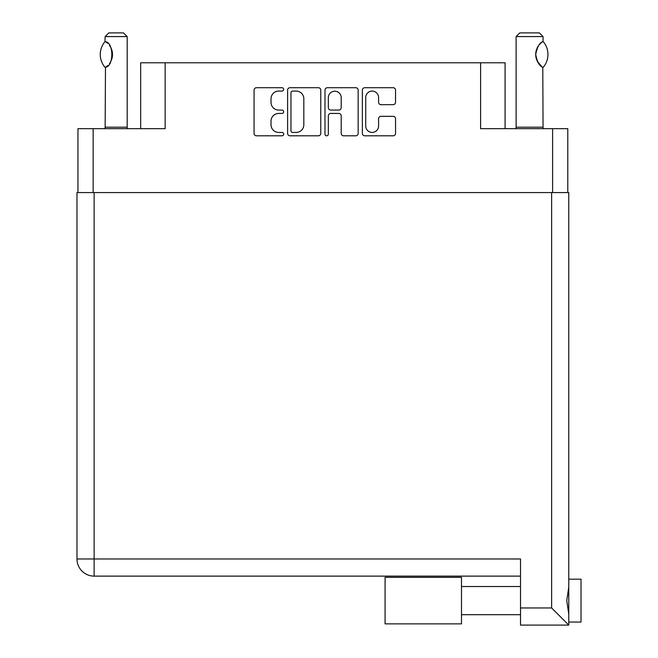 <?xml version="1.0" encoding="UTF-8"?>
<svg xmlns="http://www.w3.org/2000/svg" width="658" height="658" viewBox="0 0 658 658"><rect width="100%" height="100%" fill="white"/><g stroke="black" fill="none" stroke-linecap="round" stroke-linejoin="round"><path stroke-width="0.99" d="M365.725 126.007A6.432 6.432 0 0 0 372.157 132.439A6.432 6.432 0 0 0 378.589 126.007L378.589 118.736A2.402 2.402 0 0 1 380.99 116.326L393.13 116.326A2.402 2.402 0 0 1 395.54 118.736L395.54 133.401A2.402 2.402 0 0 1 393.13 135.803L364.771 135.803A2.402 2.402 0 0 1 362.361 133.401L362.361 90.13A2.402 2.402 0 0 1 364.771 87.72L393.13 87.72A2.402 2.402 0 0 1 395.54 90.13L395.54 102.27A2.402 2.402 0 0 1 393.13 104.671L380.99 104.671A2.402 2.402 0 0 1 378.589 102.27L378.589 97.516A6.432 6.432 0 0 0 372.157 91.084A6.432 6.432 0 0 0 365.725 97.516L365.725 126.007M326.664 135.803A1.686 1.686 0 0 0 328.35 134.117L328.35 115.849A2.402 2.402 0 0 1 330.752 113.447L338.804 113.447A2.402 2.402 0 0 1 341.206 115.849L341.206 133.401A2.402 2.402 0 0 0 343.608 135.803L355.748 135.803A2.402 2.402 0 0 0 358.158 133.401L358.158 90.13A2.402 2.402 0 0 0 355.748 87.72L327.388 87.72A2.402 2.402 0 0 0 324.978 90.13L324.978 134.117A1.686 1.686 0 0 0 326.664 135.803M77.965 128.664L77.965 192.58L77.965 128.664L93.148 128.664L93.148 192.58M320.775 133.401L320.775 90.13A2.402 2.402 0 0 0 318.373 87.72L290.005 87.72A2.402 2.402 0 0 0 287.595 90.13L287.595 133.401A2.402 2.402 0 0 0 290.005 135.803L318.373 135.803A2.402 2.402 0 0 0 320.775 133.401M278.704 91.084L282.011 91.084A1.686 1.686 0 0 0 283.688 89.406A1.686 1.686 0 0 0 282.011 87.72L256.464 87.72A2.402 2.402 0 0 0 254.062 90.13L254.062 133.401A2.402 2.402 0 0 0 256.464 135.803L282.011 135.803A1.686 1.686 0 0 0 283.688 134.117A1.686 1.686 0 0 0 282.011 132.439L278.704 132.439A7.69 7.69 0 0 1 271.014 124.74L271.014 121.138A7.69 7.69 0 0 1 278.704 113.447L282.011 113.447A1.686 1.686 0 0 0 283.688 111.761A1.686 1.686 0 0 0 282.011 110.075L278.704 110.075A7.69 7.69 0 0 1 271.014 102.385L271.014 98.782A7.69 7.69 0 0 1 278.704 91.084M505.089 128.664L505.089 62.781L140.664 62.781L140.664 128.664M165.15 62.781L165.15 128.664L93.148 128.664M567.788 128.664L567.788 192.58L567.788 128.664L480.603 128.664L480.603 62.781M292.646 91.084A1.686 1.686 0 0 0 290.968 92.77L290.968 130.753A1.686 1.686 0 0 0 292.646 132.439L296.133 132.439A7.69 7.69 0 0 0 303.823 124.74L303.823 98.782A7.69 7.69 0 0 0 296.133 91.084L292.646 91.084M341.206 97.639A6.432 6.432 0 0 0 334.774 91.207A6.432 6.432 0 0 0 328.35 97.639L328.35 107.673A2.402 2.402 0 0 0 330.752 110.075L338.804 110.075A2.402 2.402 0 0 0 341.206 107.673L341.206 97.639M104.976 67.281L105.486 67.281L104.976 67.281A19.715 19.715 0 0 1 104.967 41.676L105.486 41.676C113.933 42.696 113.933 66.277 105.486 67.281L105.148 127.191A4.902 4.902 0 0 1 104.926 128.664M105.148 127.191L127.191 127.191A4.902 4.902 0 0 0 127.413 128.664M127.191 127.191L127.191 36.577L105.148 36.577L104.967 41.676M105.148 36.577L108.825 32.9L123.515 32.9L127.191 36.577M105.486 41.676A15.183 15.183 0 0 1 106.3 42.244M107.279 43.017L106.645 42.499A15.183 15.183 0 0 1 107.632 43.346L107.394 43.124M109.458 45.369A15.183 15.183 0 0 1 111.35 48.684M112.493 54.474L111.696 49.605A15.183 15.183 0 0 1 111.687 59.368M111.35 60.273A15.183 15.183 0 0 1 109.475 63.563M107.632 65.619A15.183 15.183 0 0 1 106.621 66.474M106.308 66.705A15.183 15.183 0 0 1 105.486 67.272L106.3 66.721M111.893 58.71L112.493 54.524M111.342 48.676L111.054 48.018M110.906 47.713L109.483 45.402M515.888 128.664A4.902 4.902 0 0 0 516.111 127.191L543.056 127.191A4.902 4.902 0 0 0 543.278 128.664M516.111 127.191L516.111 36.577L543.056 36.577L543.056 41.47L542.069 42.12M540.761 43.165L539.256 44.719M537.545 47.236L536.953 48.445A15.183 15.183 0 0 1 541.238 42.762M536.336 50.156L535.711 54.466M535.711 54.482L536.599 59.598M537.356 61.358L541.847 66.68M543.056 127.191L542.784 67.313A15.183 15.183 0 0 1 536.961 60.528M516.111 36.577L519.787 32.9L539.379 32.9L543.056 36.577M543.195 41.635A19.715 19.715 0 0 1 543.204 67.313L542.784 67.313C539.56 66.228 537.199 61.951 535.711 54.466C537.199 47.006 539.56 42.729 542.784 41.635M536.607 59.623A15.183 15.183 0 0 1 536.607 49.334M542.028 42.153A15.183 15.183 0 0 1 542.784 41.643M581.014 579.18L568.767 579.18L581.014 579.18L581.014 622.04L568.767 622.04M568.767 600.606L568.767 625.1L520.519 625.1L520.519 558.971L94.127 558.971L94.127 192.58L568.767 192.58L568.767 600.606M568.767 587.117L566.744 600.606L568.767 614.103M520.519 576.12L94.127 576.12A17.141 17.141 0 0 1 76.986 558.971L76.986 192.58L94.127 192.58M568.767 625.1L551.626 607.959L551.626 192.58M461.497 577.346L385.086 577.346L385.086 623.874L461.497 623.874L461.497 577.346M552.605 128.664L552.605 192.58M520.519 607.959L551.626 607.959M94.127 576.12L94.127 558.971L76.986 558.971M461.497 614.687L520.519 614.687M461.497 586.525L520.519 586.525L461.497 586.525"/></g></svg>
